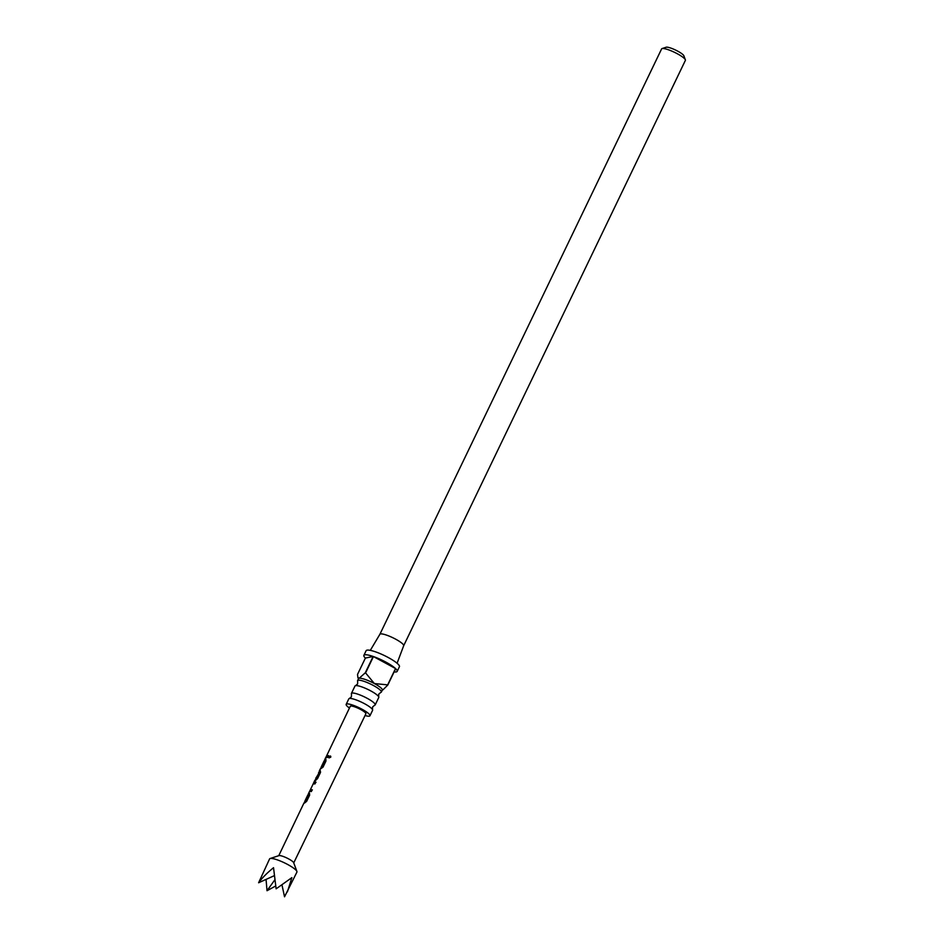 <?xml version="1.0" encoding="UTF-8"?>
<svg xmlns="http://www.w3.org/2000/svg" width="944" height="944" viewBox="0 0 944 944"><rect width="100%" height="100%" fill="white"/><g stroke="black" fill="none" stroke-linecap="round" stroke-linejoin="round"><path stroke-width="1.42" d="M330.707 757.241L328.972 757.879L328.795 756.651L330.801 756.592L330.707 757.241M329.043 757.938L328.96 756.769L330.471 755.979L330.801 756.592M375.193 704.897L378.768 697.474A13.192 2.537 -154.3 0 0 378.686 696.766A13.192 2.537 -154.3 0 0 367.995 689.486A13.192 2.537 -154.3 0 0 355.605 685.651A13.192 2.537 -154.3 0 0 355.593 685.651A13.192 2.537 -154.3 0 0 354.979 686.028L351.416 693.451A13.192 2.537 25.7 0 1 352.029 693.073A13.192 2.537 25.7 0 1 365.847 697.604A13.192 2.537 25.7 0 1 375.193 704.897A13.192 2.537 25.7 0 1 374.591 705.274A13.192 2.537 25.7 0 1 374.567 705.286L372.585 706.973L372.502 709.605A13.192 2.537 -154.3 0 0 361.823 702.324A13.192 2.537 -154.3 0 0 349.422 698.489A13.192 2.537 -154.3 0 0 349.41 698.489A13.192 2.537 -154.3 0 0 348.808 698.867L346.177 704.33A13.192 2.537 25.7 0 1 346.802 703.953A13.192 2.537 25.7 0 1 360.608 708.484A13.192 2.537 25.7 0 1 369.954 715.776A13.192 2.537 25.7 0 1 369.34 716.154A13.192 2.537 25.7 0 1 365.033 715.528M369.954 715.776L372.585 710.313A13.192 2.537 -154.3 0 0 372.502 709.605M282.114 885.566L284.533 896.8L296.923 872.079A15.175 2.915 -154.3 0 0 296.912 871.442L293.655 862.686A8.319 1.593 -154.3 0 0 282.917 856.35A8.319 1.593 -154.3 0 0 278.964 855.618L270.09 858.533A15.175 2.915 -154.3 0 0 269.583 858.922L258.609 882.758L274.114 875.761M296.912 871.442A15.175 2.915 -154.3 0 0 277.312 859.866A15.175 2.915 -154.3 0 0 270.09 858.533M308.653 794.01L309.597 793.515L308.417 793.904L309.384 793.397L309.632 795.167L306.67 801.303L304.888 802.801L303.909 803.309L308.428 795.261L307.579 795.65L308.417 793.904L309.42 793.408M304.995 801.657L308.428 795.261M309.479 791.579L310.423 789.703L312.193 789.798L311.355 791.544L309.479 791.509L308.44 793.668M313.078 784.145L313.974 782.175L315.851 782.139L315.001 783.886L313.184 783.898L310.387 789.691L312.37 789.916M314.848 780.299L313.809 782.458L316.028 782.257M316.228 778.977L319.426 772.286L316.134 777.773M318.529 772.747L320.299 770.611L320.523 772.381L317.597 778.517L315.036 780.983M320.299 768.912L319.261 771.071L320.299 770.611M324.771 759.719L325.763 759.236L325.975 760.994L323.037 767.13L320.264 769.124L324.795 761.088L323.934 761.478L324.771 759.719L325.963 759.342L324.771 759.719M321.349 767.484L324.795 761.088M326.152 757.277L326.565 755.991L328.559 755.625L327.71 757.371L325.715 757.737L350.271 706.301A8.661 1.664 -154.3 0 1 354.673 706.844A8.661 1.664 -154.3 0 1 362.543 710.596A8.661 1.664 -154.3 0 1 365.871 713.806L293.737 862.899M266.055 879.395L267.022 890.723L275.565 886.05M287.401 891.868L291.861 877.637L276.12 888.835L273.536 867.701C267.093 872.929 262.125 877.944 258.609 882.758M355.593 685.651L357.599 683.952L357.67 681.32A13.192 2.537 25.7 0 1 357.587 680.612A13.192 2.537 25.7 0 1 358.213 680.235A13.192 2.537 25.7 0 1 372.03 684.778A13.192 2.537 25.7 0 1 381.376 692.058A13.192 2.537 25.7 0 1 380.762 692.436A13.192 2.537 25.7 0 1 380.751 692.448M357.587 680.612L358.531 678.653A13.192 2.537 25.7 0 1 359.157 678.276L365.281 672.801L373.14 656.458A18.479 3.552 -154.3 0 0 364.762 654.817A18.479 3.552 -154.3 0 0 363.888 655.36A18.479 3.552 -154.3 0 0 365.387 658.074L357.528 674.405L357.882 677.414L359.157 678.276A13.192 2.537 25.7 0 1 374.379 683.55A13.192 2.537 25.7 0 1 382.32 690.099L381.376 692.058M363.888 655.36L366.13 650.687A18.479 3.552 25.7 0 1 367.004 650.156A18.479 3.552 25.7 0 1 386.344 656.517A18.479 3.552 25.7 0 1 399.43 666.712L397.176 671.385A18.479 3.552 -154.3 0 0 395.678 668.671L387.819 685.014L382.969 689.828M394.12 671.904A18.479 3.552 -154.3 0 0 396.303 671.916A18.479 3.552 -154.3 0 0 397.176 671.385M379.877 634.309A13.192 2.537 25.7 0 1 379.901 634.262A13.192 2.537 25.7 0 1 380.503 633.92A13.192 2.537 25.7 0 1 394.214 638.415A13.192 2.537 25.7 0 1 403.678 645.708A13.192 2.537 25.7 0 1 403.654 645.755L685.391 60.369A13.192 2.537 -154.3 0 0 685.368 59.802A13.192 2.537 -154.3 0 0 674.877 52.498A13.192 2.537 -154.3 0 0 662.228 48.533A13.192 2.537 -154.3 0 0 662.051 48.581A13.192 2.537 -154.3 0 0 661.602 48.923L379.889 634.285M349.445 708.024A13.192 2.537 25.7 0 1 346.177 704.33M349.41 698.489L351.416 696.79L351.498 694.159A13.192 2.537 25.7 0 1 351.416 693.451M666.027 47.283A10.03 1.923 25.7 0 1 666.145 47.235A10.03 1.923 25.7 0 1 666.275 47.2A10.03 1.923 25.7 0 1 675.892 50.209A10.03 1.923 25.7 0 1 683.869 55.767L685.368 59.802M365.281 672.801A18.479 3.552 25.7 0 1 365.588 672.907L374.379 683.55L387.665 684.872A18.479 3.552 25.7 0 1 387.819 685.014M387.665 684.872L395.524 668.529A18.479 3.552 -154.3 0 0 373.446 656.564L365.588 672.907M395.524 668.529L373.446 656.564M365.387 658.074L373.14 656.458M274.633 880.115L267.022 890.723M326.801 756.097L328.736 755.743M325.007 759.826L325.963 759.342M319.013 772.204L319.662 770.906M316.818 778.198L319.426 772.286M313.467 783.791L314.21 782.293M378.686 696.766L378.756 694.135L380.762 692.436M278.751 855.689L303.933 803.073M304.782 801.326L307.602 795.414M315.78 778.34L316.157 777.549M321.137 767.153L323.957 761.253M324.795 759.507L325.751 757.513M379.901 634.262L370.308 650.357M666.145 47.235L662.051 48.581M358.425 678.878L357.882 677.414M403.678 645.708L397.082 663.243M320.7 768.664L321.373 767.271M324.347 761.053L325.031 759.613M315.249 780.051L316.016 778.458M309.797 791.438L310.588 789.798M304.346 802.825L305.018 801.432M307.992 795.214L308.676 793.786"/></g></svg>
